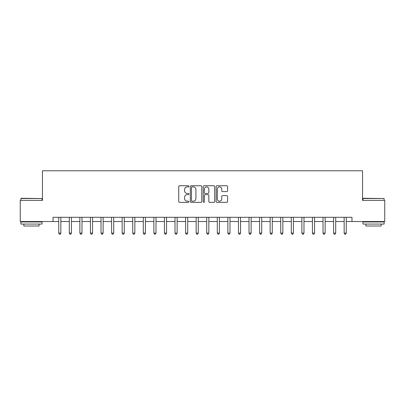 <?xml version="1.0" encoding="UTF-8"?>
<svg xmlns="http://www.w3.org/2000/svg" width="405" height="405" viewBox="0 0 405 405"><rect width="100%" height="100%" fill="white"/><g stroke="black" fill="none" stroke-linecap="round" stroke-linejoin="round"><path stroke-width="0.61" d="M188.968 186.325A0.582 0.582 0 0 0 188.386 185.743L179.567 185.743A0.83 0.83 0 0 0 178.737 186.573L178.737 201.513A0.83 0.83 0 0 0 179.567 202.343L188.386 202.343A0.582 0.582 0 0 0 188.968 201.761A0.582 0.582 0 0 0 188.386 201.184L187.247 201.184A2.658 2.658 0 0 1 184.589 198.526L184.589 197.281A2.658 2.658 0 0 1 187.247 194.623L188.386 194.623A0.582 0.582 0 0 0 188.968 194.041A0.582 0.582 0 0 0 188.386 193.463L187.247 193.463A2.658 2.658 0 0 1 184.589 190.806L184.589 189.56A2.658 2.658 0 0 1 187.247 186.902L188.386 186.902A0.582 0.582 0 0 0 188.968 186.325M226.76 191.595A0.83 0.83 0 0 0 227.59 190.765L227.59 186.573A0.83 0.83 0 0 0 226.76 185.743L216.964 185.743A0.83 0.83 0 0 0 216.133 186.573L216.133 201.513A0.83 0.83 0 0 0 216.964 202.343L226.76 202.343A0.83 0.83 0 0 0 227.59 201.513L227.59 196.45A0.83 0.83 0 0 0 226.76 195.62L222.568 195.62A0.83 0.83 0 0 0 221.737 196.45L221.737 198.961A2.222 2.222 0 0 1 219.515 201.184A2.222 2.222 0 0 1 217.298 198.961L217.298 189.125A2.222 2.222 0 0 1 219.515 186.902A2.222 2.222 0 0 1 221.737 189.125L221.737 190.765A0.83 0.83 0 0 0 222.568 191.595L226.76 191.595M53.02 221.53L20.25 221.53L20.25 200.384L42.449 200.384L42.449 170.783L362.551 170.783L362.551 200.384L384.75 200.384L384.75 221.53L351.98 221.53L351.98 217.298L53.02 217.298L53.02 221.53L58.73 221.53M201.776 186.573A0.83 0.83 0 0 0 200.946 185.743L191.15 185.743A0.83 0.83 0 0 0 190.32 186.573L190.32 201.513A0.83 0.83 0 0 0 191.15 202.343L200.946 202.343A0.83 0.83 0 0 0 201.776 201.513L201.776 186.573M204.054 185.743L213.85 185.743A0.83 0.83 0 0 1 214.68 186.573L214.68 201.513A0.83 0.83 0 0 1 213.85 202.343L209.658 202.343A0.83 0.83 0 0 1 208.828 201.513L208.828 195.453A0.83 0.83 0 0 0 207.998 194.623L205.219 194.623A0.83 0.83 0 0 0 204.388 195.453L204.388 201.761A0.582 0.582 0 0 1 203.806 202.343A0.582 0.582 0 0 1 203.224 201.761L203.224 186.573A0.83 0.83 0 0 1 204.054 185.743M60.846 221.53L69.301 221.53M71.417 221.53L79.871 221.53M81.987 221.53L90.442 221.53M92.558 221.53L101.017 221.53M103.128 221.53L111.588 221.53M113.699 221.53L122.158 221.53M124.274 221.53L132.729 221.53M134.845 221.53L143.299 221.53M145.415 221.53L153.87 221.53M155.986 221.53L164.445 221.53M166.556 221.53L175.016 221.53M177.127 221.53L185.586 221.53M187.702 221.53L196.157 221.53M198.273 221.53L206.727 221.53M208.843 221.53L217.298 221.53M219.414 221.53L227.873 221.53M229.984 221.53L238.444 221.53M240.555 221.53L249.014 221.53M251.13 221.53L259.585 221.53M261.701 221.53L270.155 221.53M272.271 221.53L280.726 221.53M282.842 221.53L291.301 221.53M293.412 221.53L301.872 221.53M303.983 221.53L312.442 221.53M314.558 221.53L323.013 221.53M325.129 221.53L333.583 221.53M335.699 221.53L344.154 221.53M346.27 221.53L351.98 221.53M192.061 186.902A0.582 0.582 0 0 0 191.479 187.485L191.479 200.602A0.582 0.582 0 0 0 192.061 201.184L193.266 201.184A2.658 2.658 0 0 0 195.924 198.526L195.924 189.56A2.658 2.658 0 0 0 193.266 186.902L192.061 186.902M208.828 189.165A2.222 2.222 0 0 0 206.611 186.943A2.222 2.222 0 0 0 204.388 189.165L204.388 192.633A0.83 0.83 0 0 0 205.219 193.463L207.998 193.463A0.83 0.83 0 0 0 208.828 192.633L208.828 189.165M60.947 217.298L60.907 217.409A0.845 0.845 0 0 0 60.846 217.723L60.846 233.113L58.73 233.113L58.73 217.723A0.845 0.845 0 0 0 58.669 217.409L58.624 217.298M60.846 233.113L60.208 234.217L59.363 234.217L58.73 233.113M71.518 217.298L71.477 217.409A0.845 0.845 0 0 0 71.417 217.723L71.417 233.113L69.301 233.113L69.301 217.723A0.845 0.845 0 0 0 69.24 217.409L69.199 217.298M71.417 233.113L70.779 234.217L69.933 234.217L69.301 233.113M82.088 217.298L82.048 217.409A0.845 0.845 0 0 0 81.987 217.723L81.987 233.113L79.871 233.113L79.871 217.723A0.845 0.845 0 0 0 79.81 217.409L79.77 217.298M81.987 233.113L81.354 234.217L80.509 234.217L79.871 233.113M92.664 217.298L92.618 217.409A0.845 0.845 0 0 0 92.558 217.723L92.558 233.113L90.442 233.113L90.442 217.723A0.845 0.845 0 0 0 90.381 217.409L90.34 217.298M92.558 233.113L91.925 234.217L91.079 234.217L90.442 233.113M103.234 217.298L103.189 217.409A0.845 0.845 0 0 0 103.128 217.723L103.128 233.113L101.017 233.113L101.017 217.723A0.845 0.845 0 0 0 100.956 217.409L100.911 217.298M103.128 233.113L102.495 234.217L101.65 234.217L101.017 233.113M21.136 198.273L42.029 198.526L20.883 198.526L21.136 198.273M31.453 224.066L20.883 224.066L20.883 221.95L42.029 221.95L42.029 224.066L31.453 224.066M39.067 224.066L39.067 226.01L23.844 226.01L23.844 224.066M363.224 198.273L384.117 198.526L362.971 198.526L363.224 198.273M373.547 224.066L362.971 224.066L362.971 221.95L384.117 221.95L384.117 224.066L373.547 224.066M381.156 224.066L381.156 226.01L365.933 226.01L365.933 224.066M113.805 217.298L113.759 217.409A0.845 0.845 0 0 0 113.699 217.723L113.699 233.113L111.588 233.113L111.588 217.723A0.845 0.845 0 0 0 111.527 217.409L111.481 217.298M113.699 233.113L113.066 234.217L112.22 234.217L111.588 233.113M124.376 217.298L124.335 217.409A0.845 0.845 0 0 0 124.274 217.723L124.274 233.113L122.158 233.113L122.158 217.723A0.845 0.845 0 0 0 122.097 217.409L122.052 217.298M124.274 233.113L123.636 234.217L122.791 234.217L122.158 233.113M134.946 217.298L134.905 217.409A0.845 0.845 0 0 0 134.845 217.723L134.845 233.113L132.729 233.113L132.729 217.723A0.845 0.845 0 0 0 132.668 217.409L132.627 217.298M134.845 233.113L134.207 234.217L133.361 234.217L132.729 233.113M145.516 217.298L145.476 217.409A0.845 0.845 0 0 0 145.415 217.723L145.415 233.113L143.299 233.113L143.299 217.723A0.845 0.845 0 0 0 143.238 217.409L143.198 217.298M145.415 233.113L144.782 234.217L143.937 234.217L143.299 233.113M156.092 217.298L156.047 217.409A0.845 0.845 0 0 0 155.986 217.723L155.986 233.113L153.87 233.113L153.87 217.723A0.845 0.845 0 0 0 153.809 217.409L153.768 217.298M155.986 233.113L155.353 234.217L154.507 234.217L153.87 233.113M166.663 217.298L166.617 217.409A0.845 0.845 0 0 0 166.556 217.723L166.556 233.113L164.445 233.113L164.445 217.723A0.845 0.845 0 0 0 164.384 217.409L164.339 217.298M166.556 233.113L165.923 234.217L165.078 234.217L164.445 233.113M177.233 217.298L177.188 217.409A0.845 0.845 0 0 0 177.127 217.723L177.127 233.113L175.016 233.113L175.016 217.723A0.845 0.845 0 0 0 174.955 217.409L174.909 217.298M177.127 233.113L176.494 234.217L175.648 234.217L175.016 233.113M187.804 217.298L187.763 217.409A0.845 0.845 0 0 0 187.702 217.723L187.702 233.113L185.586 233.113L185.586 217.723A0.845 0.845 0 0 0 185.525 217.409L185.48 217.298M187.702 233.113L187.064 234.217L186.219 234.217L185.586 233.113M198.374 217.298L198.334 217.409A0.845 0.845 0 0 0 198.273 217.723L198.273 233.113L196.157 233.113L196.157 217.723A0.845 0.845 0 0 0 196.096 217.409L196.055 217.298M198.273 233.113L197.635 234.217L196.79 234.217L196.157 233.113M208.945 217.298L208.904 217.409A0.845 0.845 0 0 0 208.843 217.723L208.843 233.113L206.727 233.113L206.727 217.723A0.845 0.845 0 0 0 206.666 217.409L206.626 217.298M208.843 233.113L208.21 234.217L207.365 234.217L206.727 233.113M219.52 217.298L219.475 217.409A0.845 0.845 0 0 0 219.414 217.723L219.414 233.113L217.298 233.113L217.298 217.723A0.845 0.845 0 0 0 217.237 217.409L217.196 217.298M219.414 233.113L218.781 234.217L217.936 234.217L217.298 233.113M230.091 217.298L230.045 217.409A0.845 0.845 0 0 0 229.984 217.723L229.984 233.113L227.873 233.113L227.873 217.723A0.845 0.845 0 0 0 227.812 217.409L227.767 217.298M229.984 233.113L229.351 234.217L228.506 234.217L227.873 233.113M240.661 217.298L240.616 217.409A0.845 0.845 0 0 0 240.555 217.723L240.555 233.113L238.444 233.113L238.444 217.723A0.845 0.845 0 0 0 238.383 217.409L238.337 217.298M240.555 233.113L239.922 234.217L239.077 234.217L238.444 233.113M251.232 217.298L251.191 217.409A0.845 0.845 0 0 0 251.13 217.723L251.13 233.113L249.014 233.113L249.014 217.723A0.845 0.845 0 0 0 248.953 217.409L248.908 217.298M251.13 233.113L250.493 234.217L249.647 234.217L249.014 233.113M261.802 217.298L261.762 217.409A0.845 0.845 0 0 0 261.701 217.723L261.701 233.113L259.585 233.113L259.585 217.723A0.845 0.845 0 0 0 259.524 217.409L259.483 217.298M261.701 233.113L261.063 234.217L260.218 234.217L259.585 233.113M272.373 217.298L272.332 217.409A0.845 0.845 0 0 0 272.271 217.723L272.271 233.113L270.155 233.113L270.155 217.723A0.845 0.845 0 0 0 270.094 217.409L270.054 217.298M272.271 233.113L271.639 234.217L270.793 234.217L270.155 233.113M282.948 217.298L282.903 217.409A0.845 0.845 0 0 0 282.842 217.723L282.842 233.113L280.726 233.113L280.726 217.723A0.845 0.845 0 0 0 280.665 217.409L280.625 217.298M282.842 233.113L282.209 234.217L281.364 234.217L280.726 233.113M293.519 217.298L293.473 217.409A0.845 0.845 0 0 0 293.412 217.723L293.412 233.113L291.301 233.113L291.301 217.723A0.845 0.845 0 0 0 291.241 217.409L291.195 217.298M293.412 233.113L292.78 234.217L291.934 234.217L291.301 233.113M304.089 217.298L304.044 217.409A0.845 0.845 0 0 0 303.983 217.723L303.983 233.113L301.872 233.113L301.872 217.723A0.845 0.845 0 0 0 301.811 217.409L301.766 217.298M303.983 233.113L303.35 234.217L302.505 234.217L301.872 233.113M314.66 217.298L314.619 217.409A0.845 0.845 0 0 0 314.558 217.723L314.558 233.113L312.442 233.113L312.442 217.723A0.845 0.845 0 0 0 312.382 217.409L312.336 217.298M314.558 233.113L313.921 234.217L313.075 234.217L312.442 233.113M325.23 217.298L325.19 217.409A0.845 0.845 0 0 0 325.129 217.723L325.129 233.113L323.013 233.113L323.013 217.723A0.845 0.845 0 0 0 322.952 217.409L322.912 217.298M325.129 233.113L324.491 234.217L323.646 234.217L323.013 233.113M335.801 217.298L335.76 217.409A0.845 0.845 0 0 0 335.699 217.723L335.699 233.113L333.583 233.113L333.583 217.723A0.845 0.845 0 0 0 333.523 217.409L333.482 217.298M335.699 233.113L335.067 234.217L334.221 234.217L333.583 233.113M346.376 217.298L346.331 217.409A0.845 0.845 0 0 0 346.27 217.723L346.27 233.113L344.154 233.113L344.154 217.723A0.845 0.845 0 0 0 344.093 217.409L344.053 217.298M346.27 233.113L345.637 234.217L344.792 234.217L344.154 233.113M20.883 200.384L20.883 198.526M25.702 221.95L25.702 221.53M37.204 221.95L37.204 221.53M42.029 200.384L42.029 198.526M362.971 200.384L362.971 198.526M367.796 221.95L367.796 221.53M379.298 221.95L379.298 221.53M384.117 200.384L384.117 198.526"/></g></svg>
